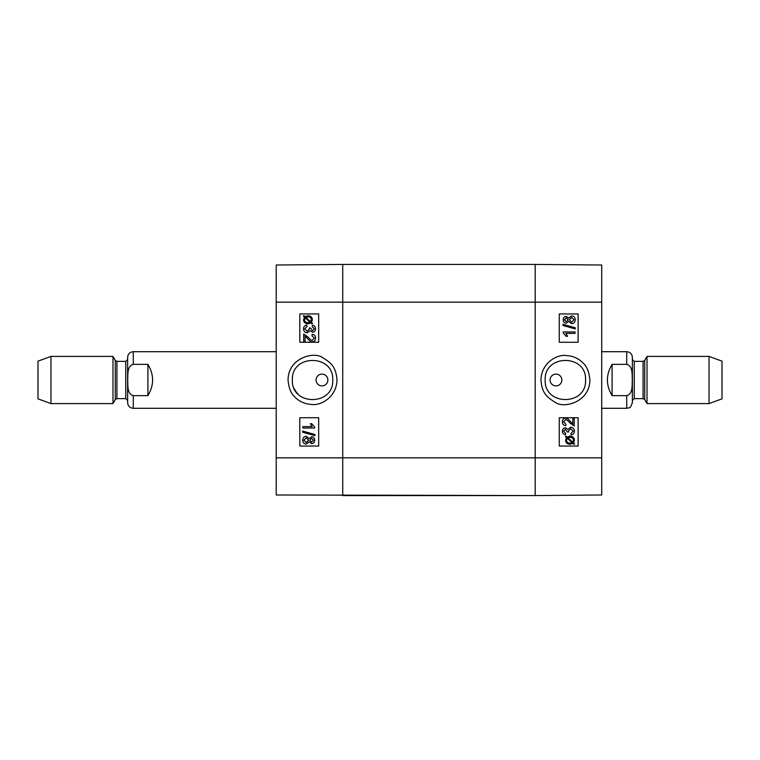 <?xml version="1.0" encoding="UTF-8"?>
<svg xmlns="http://www.w3.org/2000/svg" width="760" height="760" viewBox="0 0 760 760"><rect width="100%" height="100%" fill="white"/><g stroke="black" fill="none" stroke-linecap="round" stroke-linejoin="round"><path stroke-width="1.14" d="M342.731 495.577L342.731 264.423L535.202 264.423L535.202 302.166L535.202 264.423L601.711 265.012L601.711 494.988L535.202 495.577L342.731 495.577L342.731 264.423L276.222 265.012L276.222 494.988L535.202 495.577L535.202 302.166L535.202 495.577M612.085 395.647C605.853 385.215 605.853 374.784 612.085 364.353L626.715 364.353C633.108 366.12 631.968 374.727 632.292 380C631.968 385.272 633.108 393.88 626.715 395.647L612.085 395.647L612.085 364.353M626.715 395.647L626.715 408.3L629.081 407.787C629.841 408.31 630.942 406.6 632.377 402.638L632.377 357.361C632.035 353.923 630.154 352.032 626.715 351.699L601.711 351.699M709.042 403.588L722 398.867L722 361.133L709.042 356.411L647.026 356.411L647.026 403.588L709.042 403.588L709.042 356.411M147.915 364.353C154.147 374.784 154.147 385.215 147.915 395.647L133.285 395.647C126.891 393.88 128.031 385.272 127.709 380C128.031 374.727 126.891 366.12 133.285 364.353L147.915 364.353L147.915 395.647M133.285 364.353L133.285 351.699C129.846 352.032 127.965 353.923 127.623 357.361L127.623 402.638C127.965 406.077 129.846 407.968 133.285 408.3L276.222 408.3M50.958 356.411L38 361.133L38 398.867L50.958 403.588L112.974 403.588L112.974 356.411L50.958 356.411L50.958 403.588M574.237 418.161L574.237 425.952L569.876 422.93C567.957 420.565 566.542 419.482 565.63 419.672L563.597 421.885L565.953 424.194L565.801 425.685C563.559 425.429 562.428 424.147 562.4 421.857C562.561 419.491 563.654 418.266 565.668 418.18C566.789 417.876 568.423 419.035 570.579 421.658L572.841 423.938L572.841 418.161L574.237 418.161M574.218 425.952L569.857 422.93C567.938 420.565 566.523 419.482 565.62 419.672M565.668 418.18L565.649 418.18C563.635 418.266 562.542 419.491 562.381 421.857L562.4 421.857C562.409 424.147 563.54 425.429 565.792 425.685L565.801 425.685M572.822 423.928L572.841 418.161M571.092 434.91L570.903 433.466L573.239 431.158L570.779 428.726L568.48 431.043L568.642 432.05L567.378 431.898L565.431 429.257L563.587 431.195L565.716 433.323L565.45 434.767C563.464 434.34 562.447 433.162 562.4 431.214C562.59 429.058 563.606 427.909 565.45 427.766L567.843 429.39L570.75 427.196C573.002 427.376 574.227 428.697 574.436 431.167C574.303 433.352 573.202 434.606 571.111 434.91L570.922 433.466L573.221 431.158L570.76 428.726M568.632 432.05L567.378 431.898M567.359 431.898L565.411 429.257M565.44 434.767C563.445 434.34 562.428 433.162 562.381 431.214C562.571 429.058 563.597 427.909 565.44 427.766M567.825 429.39L570.75 427.196M572.698 442.12L573.221 441.303L572.717 442.12L567.891 437.817L570.019 437.323C572.223 437.456 573.353 438.425 573.41 440.23C573.344 438.425 572.214 437.456 570.01 437.323M573.202 441.303L573.401 440.23L573.221 441.303M569.971 443.127L572.119 442.615L569.981 443.127C567.711 443.004 566.57 442.026 566.561 440.211L567.302 438.301L572.128 442.615L567.292 438.311M565.431 436.63L565.915 436.05L567.055 437.076L569.99 436.164C572.803 436.392 574.265 437.731 574.38 440.202L573.486 442.805L574.579 443.783L574.094 444.362L572.945 443.337L570 444.286C567.178 444.106 565.716 442.748 565.592 440.211L566.514 437.599L565.411 436.63L565.906 436.05M567.045 437.076L569.971 436.164M574.075 444.362L572.936 443.346M569.99 444.286C567.169 444.106 565.697 442.748 565.582 440.211L566.514 437.599M566.494 437.599L565.411 436.63M566.19 321.717L568.081 319.798L566.2 321.717L564.404 319.808L566.285 317.898L568.1 319.798L566.267 317.898M571.653 322.192L569.288 319.846L571.71 317.414L574.066 319.798L571.653 322.192M571.634 322.192L574.056 319.798L571.691 317.414M566.238 323.209L566.257 323.209C564.385 323.104 563.378 321.974 563.217 319.837C563.388 317.661 564.414 316.521 566.295 316.407L568.66 318.155L571.691 315.923C573.885 316.055 575.073 317.347 575.253 319.808C575.082 322.259 573.876 323.56 571.644 323.694L568.66 321.433L566.257 323.209C564.376 323.104 563.359 321.974 563.207 319.837C563.369 317.661 564.395 316.521 566.276 316.407M568.642 318.155L571.691 315.923M568.642 321.433L571.644 323.694M575.253 328.928L563.056 325.517L563.065 324.349L575.253 327.76L575.253 328.928L563.065 325.517L563.056 324.349M575.054 333.402L565.839 333.402L567.577 336.3L566.181 336.3L563.217 332.889L563.217 331.959L575.054 331.959L575.054 333.402L565.839 333.402M563.207 331.959L563.207 332.889L566.181 336.3M559.255 446.044L578.103 446.044L578.103 417.734L559.255 417.734L578.122 417.734L578.122 446.044L559.255 446.044L559.255 417.734M559.255 342.266L578.103 342.266L578.103 313.956L559.255 313.956L578.122 313.956L578.122 342.266L559.255 342.266L559.255 313.956M555.959 385.899L555.95 385.899A5.899 5.899 0 0 1 550.848 377.055A5.899 5.899 0 0 1 561.061 377.055A5.899 5.899 0 0 1 555.95 385.899L555.959 385.899M545.186 380C543.97 353.951 586.843 353.923 585.552 380C586.815 406.03 543.989 406.077 545.186 380M589.874 380.009C589.237 372.124 586.929 366.415 582.948 362.872C578.369 358.235 572.65 355.784 565.792 355.509C557.564 354.369 541.966 362.14 540.93 379.287C541.728 392.787 546.544 396.986 554.914 402.144C563.625 409.07 589.817 402.173 589.874 380.009M303.696 341.838L303.696 334.048L308.056 337.07C309.976 339.435 311.391 340.518 312.293 340.328L314.336 338.115L311.97 335.806L312.123 334.315C314.374 334.571 315.505 335.853 315.533 338.143C315.372 340.508 314.279 341.734 312.265 341.82L312.265 341.82C311.144 342.123 309.5 340.964 307.353 338.342L305.092 336.062L305.092 341.838L303.696 341.838M303.715 334.048L308.075 337.07C309.985 339.435 311.401 340.518 312.312 340.328M312.141 334.315C314.383 334.571 315.523 335.853 315.552 338.143C315.39 340.508 314.298 341.734 312.274 341.82M305.102 336.072L305.102 341.838M307.012 326.534L304.694 328.842L307.154 331.274L309.453 328.956L309.282 327.949L310.555 328.101L312.502 330.742L314.345 328.805L312.217 326.676L312.474 325.233C314.469 325.66 315.485 326.838 315.533 328.785C315.343 330.942 314.317 332.091 312.474 332.234L310.089 330.609L307.183 332.804C304.931 332.623 303.705 331.303 303.497 328.833C303.62 326.648 304.731 325.394 306.822 325.09L307.03 326.534L304.712 328.842L307.173 331.274M312.522 330.742L310.574 328.101L309.282 327.949M312.474 332.234L312.493 332.234C314.336 332.091 315.352 330.942 315.552 328.785L315.533 328.785C315.505 326.838 314.488 325.66 312.493 325.233L312.474 325.233M310.099 330.609L307.202 332.804M307.03 326.534L306.822 325.09M305.235 317.88L304.532 319.77L305.216 317.88L310.042 322.183L307.904 322.677C305.7 322.544 304.57 321.575 304.522 319.77C304.589 321.575 305.719 322.544 307.923 322.677M307.962 316.873L305.815 317.385L307.952 316.873C310.222 316.996 311.363 317.974 311.372 319.789L310.631 321.698L305.795 317.385L310.64 321.689M307.942 315.713C310.764 315.894 312.236 317.252 312.351 319.789L311.429 322.401L312.522 323.37L312.008 323.95L310.868 322.924L307.942 323.836C305.121 323.608 303.658 322.269 303.553 319.798L304.447 317.195L303.354 316.217L303.838 315.637L304.988 316.663L307.933 315.713C310.745 315.894 312.217 317.252 312.331 319.789L311.419 322.401L312.502 323.37L312.027 323.95M310.887 322.924L307.952 323.836M303.858 315.637L304.998 316.654M311.742 438.283L309.842 440.202L311.724 438.283L313.528 440.192L311.647 442.101L309.833 440.202L311.666 442.101M306.299 437.808L303.876 440.202L306.28 437.808L308.645 440.154L306.223 442.586L303.858 440.202L306.242 442.586M311.685 436.791L311.676 436.791C313.538 436.895 314.555 438.026 314.706 440.163C314.545 442.339 313.519 443.479 311.638 443.593L309.272 441.845L306.242 444.077C304.048 443.945 302.86 442.652 302.68 440.192C302.851 437.741 304.057 436.44 306.29 436.306L309.272 438.567L311.676 436.791C313.557 436.895 314.573 438.026 314.726 440.163C314.555 442.339 313.538 443.479 311.657 443.593M309.291 441.845L306.242 444.077M309.291 438.567L306.29 436.306M302.689 431.072L314.877 434.483L314.868 435.651L302.68 432.24L302.68 431.072L314.868 434.483L314.877 435.651M302.87 426.597L312.094 426.597L310.356 423.7L311.752 423.7L314.706 427.11L314.706 428.041L302.87 428.041L302.87 426.597M302.888 426.597L312.094 426.597M314.706 427.11L311.752 423.7M314.726 427.11L314.706 428.041M318.677 313.956L299.829 313.956L299.829 342.266L318.677 342.266L299.81 342.266L299.81 313.956L318.677 313.956L318.677 342.266M318.677 417.734L299.829 417.734L299.829 446.044L318.677 446.044L299.81 446.044L299.81 417.734L318.677 417.734L318.677 446.044M321.974 374.101L321.974 374.101A5.899 5.899 0 0 1 327.085 382.945A5.899 5.899 0 0 1 316.873 382.945A5.899 5.899 0 0 1 321.974 374.101L321.974 374.101M332.747 380C333.963 406.049 291.08 406.077 292.381 380C291.118 353.97 333.944 353.923 332.747 380M288.059 379.99C288.695 387.875 291.004 393.585 294.984 397.128C299.563 401.764 305.283 404.215 312.141 404.491C320.359 405.631 335.958 397.86 337.003 380.712C336.205 367.213 331.388 363.014 323.01 357.856C314.308 350.93 288.116 357.827 288.059 379.99M297.73 393.747A20.206 20.206 0 0 1 294.338 388.769M276.222 457.833L601.711 457.833M276.222 302.166L601.711 302.166M626.715 364.353L626.715 351.699M644.708 360.42L643.074 361.37L643.074 398.63L644.708 399.579L644.708 360.42L647.026 356.411M643.074 398.63L634.258 398.63L634.258 361.37L632.377 359.48M133.285 395.647L133.285 408.3M115.292 399.579L116.926 398.63L116.926 361.37L115.292 360.42L115.292 399.579L112.974 403.588M116.926 361.37L125.742 361.37L125.742 398.63L127.623 400.52M626.715 408.3L601.711 408.3M644.708 399.579L647.026 403.588M643.074 361.37L634.258 361.37M634.258 398.63L632.377 400.52M133.285 351.699L276.222 351.699M115.292 360.42L112.974 356.411M116.926 398.63L125.742 398.63M125.742 361.37L127.623 359.48"/></g></svg>
